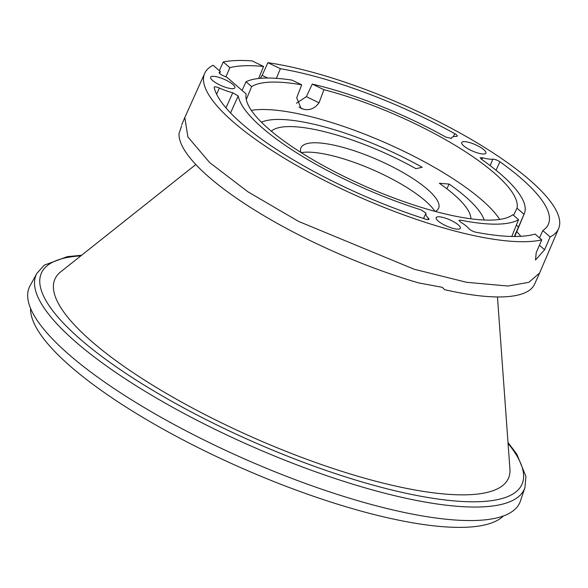 <?xml version="1.0" encoding="UTF-8"?>
<svg xmlns="http://www.w3.org/2000/svg" width="588" height="588" viewBox="0 0 588 588"><rect width="100%" height="100%" fill="white"/><g stroke="black" fill="none" stroke-linecap="round" stroke-linejoin="round"><path stroke-width="0.88" d="M195.811 164.53L60.704 271.847A247.673 65.356 23.7 0 0 138.599 376.291A247.673 65.356 23.7 0 0 382.692 482.998A247.673 65.356 23.7 0 0 509.928 469.048L497.47 296.955M81.57 255.273L67.311 256.655L44.284 265.151L36.882 273.369L30.047 285.761A267.856 70.678 23.7 0 0 119.812 392.328A267.856 70.678 23.7 0 0 370.94 504.379A267.856 70.678 23.7 0 0 520.439 501.027L524.93 487.606L525.951 476.42L516.837 454.208L508.003 442.463M30.576 308.377A259.617 68.502 23.7 0 0 119.886 403.096A259.617 68.502 23.7 0 0 503.431 515.948M541.739 239.853L535.073 234.061A182.111 48.054 23.7 0 1 475.912 232.223A4.91 1.294 23.7 0 1 469.15 228.85A24.343 6.424 23.7 0 0 460.647 222.146L458.971 220.368L460.654 220.184A155.805 41.109 23.7 0 0 518.55 219.714L512.795 214.708A147.184 38.837 23.7 0 1 360.135 184.044A147.184 38.837 23.7 0 1 246.174 93.992L227.056 77.388A24.343 6.424 23.7 0 0 223.528 75.837A4.91 1.294 23.7 0 1 219.184 72.53A4.91 1.294 23.7 0 1 219.302 72.375A182.111 48.054 23.7 0 1 220.39 71.596L213.091 65.253A193.246 50.994 23.7 0 0 204.705 73.309A193.246 50.994 23.7 0 0 317.696 176.973A193.246 50.994 23.7 0 0 526.973 241.646A193.246 50.994 23.7 0 0 541.739 239.853L536.219 252.656L535.484 260.021L544.606 249.738L550.118 236.935A193.246 50.994 23.7 0 0 558.6 228.651A193.246 50.994 23.7 0 0 466.321 136.57A193.246 50.994 23.7 0 0 267.878 62.681L262.145 75.352L260.234 78.336M219.346 70.685L223.249 61.946A193.246 50.994 23.7 0 1 252.098 60.917L263.586 66.459A182.111 48.054 23.7 0 0 229.827 67.657L223.249 61.946M539.608 272.994L528.862 282.306L507.907 286.018L466.644 282.314L414.121 269.223L298.557 221.404L247.974 191.828L209.703 162.619L187.866 136.923L184.823 117.526L204.705 73.309M323.922 89.707L319.041 102.79L306.355 96.675L312.272 84.091L323.922 89.707A147.184 38.837 23.7 0 1 517.036 208.189L524.018 214.252L514.353 236.494M298.998 107.06L303.481 109.221C309.611 110.647 314.8 108.501 319.041 102.79M306.355 96.675L296.396 103.26M225.932 76.874L229.827 67.657M263.586 66.459L258.595 78.498M276.411 78.336L280.373 68.708L267.878 62.681M451.363 138.474L451.415 138.364A24.343 6.424 23.7 0 1 451.533 138.004A24.343 6.424 23.7 0 1 456.281 136.401A4.91 1.294 23.7 0 0 457.243 136.078A4.91 1.294 23.7 0 0 454.715 133.63A182.111 48.054 23.7 0 0 280.373 68.708M219.603 73.463L220.39 71.596M425.962 213.172L423.522 218.464M421.17 209.909L425.984 213.128A24.343 6.424 23.7 0 0 425.969 213.15A24.343 6.424 23.7 0 0 428.439 218.258A4.91 1.294 23.7 0 1 428.939 219.287A4.91 1.294 23.7 0 1 425.631 219.14A182.111 48.054 23.7 0 1 214.186 87.421A4.91 1.294 23.7 0 1 214.201 87.171A4.91 1.294 23.7 0 1 219.383 88.024A24.343 6.424 23.7 0 0 232.76 92.764L238.243 95.954A155.805 41.109 23.7 0 0 421.17 209.909M312.272 84.091A155.805 41.109 23.7 0 1 445.925 137.136L451.393 138.423M212.812 76.3A13.208 3.484 23.7 0 0 210.651 77.19A13.208 3.484 23.7 0 0 221.353 85.686A13.208 3.484 23.7 0 0 234.847 87.81A13.208 3.484 23.7 0 0 227.122 80.725A13.208 3.484 23.7 0 0 212.812 76.3M438.317 216.774A13.208 3.484 23.7 0 0 436.156 217.663A13.208 3.484 23.7 0 0 446.851 226.159A13.208 3.484 23.7 0 0 460.345 228.284A13.208 3.484 23.7 0 0 452.62 221.198A13.208 3.484 23.7 0 0 438.317 216.774M513.544 215.362L517.036 208.189M516.793 231.628A181.317 47.848 -156.3 0 1 520.814 236.325M511.795 236.464L518.55 219.714M539.475 237.89L542.82 230.592L550.118 236.935M261.447 122.231A124.943 32.965 23.7 0 1 422.199 167.301L415.907 168.668A109.684 28.944 -156.3 0 0 271.465 131.087L270.847 130.786M539.512 273.222L534.624 284.1A193.57 51.075 -156.3 0 1 503.034 296.889A193.57 51.075 -156.3 0 1 444.609 289.663L442.301 287.319L418.847 282.96A193.57 51.075 -156.3 0 1 179.009 133.549L181.626 125.839M238.243 95.954L230.525 112.933M225.946 107.876L232.76 92.764M251.649 86.612L246.034 81.739A155.805 41.109 23.7 0 1 291.898 80.108L301.703 84.841A147.184 38.837 23.7 0 0 251.649 86.612L246.269 99.541M242.065 90.427L246.034 81.739M303.481 109.221L301.027 108.339L296.697 97.858L301.703 84.841M446.851 188.763L449.122 184.073L439.346 183.272A109.684 28.944 -156.3 0 1 470.885 218.795M484.181 220.008A124.943 32.965 23.7 0 0 449.122 184.073M434.877 211.312A78.476 20.705 23.7 0 0 373.314 169.983A78.476 20.705 23.7 0 0 301.218 152.637M435.304 211.423A75.161 19.83 23.7 0 0 439.008 206.822A75.161 19.83 23.7 0 0 377.753 159.862A75.161 19.83 23.7 0 0 301.725 146.559A75.161 19.83 23.7 0 0 300.791 148.235A75.161 19.83 23.7 0 0 300.85 152.402M251.341 110.375A146.125 38.558 -156.3 0 1 385.28 142.722A146.125 38.558 -156.3 0 1 499.749 219.42M463.873 141.627A13.208 3.484 23.7 0 0 461.712 142.517A13.208 3.484 23.7 0 0 472.414 151.013A13.208 3.484 23.7 0 0 485.909 153.137A13.208 3.484 23.7 0 0 478.184 146.052A13.208 3.484 23.7 0 0 463.873 141.627M524.018 214.252A155.805 41.109 23.7 0 0 524.342 213.532A155.805 41.109 23.7 0 0 481.388 159.223L480.249 157.79L482.55 157.76A24.343 6.424 23.7 0 0 492.847 159.179A4.91 1.294 23.7 0 1 499.881 161.759A182.111 48.054 23.7 0 1 548.259 224.498A182.111 48.054 23.7 0 1 542.82 230.592M482.55 157.76L481.829 159.539M80.813 255.876A262.469 69.259 23.7 0 0 130.051 376.144A262.469 69.259 23.7 0 0 423.639 496.757A262.469 69.259 23.7 0 0 508.076 443.433M36.882 273.369A266.577 70.34 23.7 0 0 126.222 379.429A266.577 70.34 23.7 0 0 376.151 490.943A266.577 70.34 23.7 0 0 524.93 487.606M453.341 136.71L454.715 133.63M516.271 225.123L518.616 227.159M539.416 245.233L544.606 249.738M267.68 78.02L262.145 75.352M496.037 170.255L499.881 161.759M216.641 94.256L219.383 88.024M427.829 219.603L428.439 218.258M490.142 165.625L492.847 159.179M558.6 228.651L539.608 273.001M181.751 124.7L184.823 117.519M425.969 213.15L424.345 216.678M451.533 138.004L451.283 138.555M524.342 213.532L514.757 236.494"/></g></svg>
